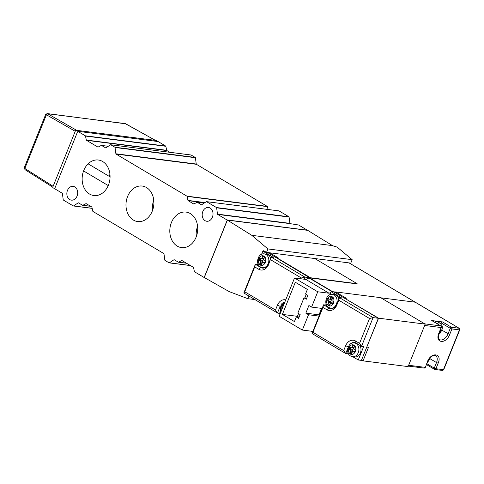 <?xml version="1.0" encoding="UTF-8"?>
<svg xmlns="http://www.w3.org/2000/svg" width="484" height="484" viewBox="0 0 484 484"><rect width="100%" height="100%" fill="white"/><g stroke="black" fill="none" stroke-linecap="round" stroke-linejoin="round"><path stroke-width="0.73" d="M248.97 296.057L247.911 298.695L229.186 291.61L204.284 277.52L227.365 220.111L307.715 230.354L332.683 245.739L337.173 247.124L352.171 259.678L267.912 248.939L266.527 252.382L263.599 250.724L263.393 251.232M332.55 245.624L251.807 235.333L227.365 220.111M267.912 248.939L251.807 235.333M247.911 298.695L254.911 299.584M352.171 259.678L350.785 263.121L266.527 252.382M335.545 292.046L332.659 291.677L309.439 277.889L357.053 283.884M415.52 302.391A1.264 0.756 120.7 0 0 415.381 302.258A1.264 0.756 120.7 0 0 415.199 302.197L391.973 288.404A1.264 0.756 -59.3 0 1 392.161 288.47A1.264 0.756 120.7 0 0 391.973 288.404L349.024 262.897M269.709 252.787L278.125 257.784L276.539 257.585L310.504 277.755L357.131 283.697L314.757 258.529M267.622 252.521L310.056 277.967M280.2 313.62L277.489 312.997L243.821 292.995L255.358 264.294L257.47 264.56L257.905 263.478M261.602 254.281L262.854 251.166L264.821 251.414M310.135 277.774L304.866 277.102L304.019 279.207M262.854 251.166L273.303 257.373L271.197 257.101L304.866 277.102L301.326 277.985L300.994 278.82M279.915 312.483L279.601 313.263M257.47 264.56L258.837 265.377M262.758 267.7L262.836 267.749A7.369 5.717 -82.7 0 0 263.562 268.1M255.358 264.294L254.723 266.902L258.644 269.225A9.474 7.351 -82.7 0 0 268.638 264.494L271.197 257.101L268.505 263.798A7.369 5.717 97.3 0 1 262.491 268.094A7.369 5.717 97.3 0 1 260.731 267.483L255.358 264.294M243.821 292.995L244.722 291.779L254.723 266.902M285.735 299.856A9.474 7.351 -82.7 0 0 277.417 305.265L275.493 310.05L277.489 312.997L279.589 307.782M275.493 310.05L244.722 291.779M270.562 259.708L301.326 277.985M281.022 304.714A7.369 5.717 97.3 0 1 284.858 302.034M281.912 309.361L280.889 308.75A0.841 0.653 97.3 0 1 280.587 307.727A4.634 3.594 97.3 0 1 280.962 306.796A0.841 0.653 97.3 0 1 281.815 306.457L282.837 307.062M282.801 307.044A4.634 3.594 -82.7 0 0 282.432 307.963A0.841 0.653 -82.7 0 0 282.39 308.175M270.665 258.42A6.945 5.391 -82.7 0 0 268.069 254.735A6.945 5.391 -82.7 0 0 266.412 254.161L264.3 253.888A6.945 5.391 97.3 0 1 265.964 254.469A6.945 5.391 97.3 0 1 268.559 262.57A6.945 5.391 97.3 0 1 262.546 267.676L264.433 267.918M263.435 256.224A4.634 3.594 97.3 0 1 263.798 256.405A4.634 3.594 97.3 0 1 264.143 256.641A0.841 0.653 97.3 0 1 264.355 257.712L263.744 259.218A0.841 0.653 -82.7 0 0 264.016 260.332L265.165 261.009A0.841 0.653 97.3 0 1 265.468 262.032A4.634 3.594 97.3 0 1 265.093 262.969A0.841 0.653 97.3 0 1 264.24 263.308L263.096 262.624A0.841 0.653 -82.7 0 0 262.207 263.048L261.602 264.554A0.841 0.653 97.3 0 1 260.779 265.008A4.634 3.594 97.3 0 1 260.071 264.591A0.841 0.653 97.3 0 1 259.86 263.52L260.465 262.013A0.841 0.653 -82.7 0 0 260.192 260.9L259.049 260.223A0.841 0.653 97.3 0 1 258.746 259.2A4.634 3.594 97.3 0 1 259.122 258.262A0.841 0.653 97.3 0 1 259.969 257.924L261.118 258.607A0.841 0.653 -82.7 0 0 262.001 258.184L262.612 256.677A0.841 0.653 97.3 0 1 263.435 256.224M265.238 261.064A1.682 1.307 97.3 0 1 263.332 262.382A1.682 1.307 97.3 0 1 262.655 260.676A1.682 1.307 97.3 0 1 263.75 259.212M262.957 258.837A0.841 0.653 -82.7 0 0 263.847 258.42L262.001 258.184M260.961 258.51A4.634 3.594 -82.7 0 0 260.592 259.436A0.841 0.653 -82.7 0 0 260.894 260.459L262.038 261.136L260.192 260.9M260.465 262.013L262.31 262.249A0.841 0.653 -82.7 0 0 262.038 261.136M262.31 262.249L261.705 263.756A0.841 0.653 -82.7 0 0 261.656 264.409M263.096 262.624L264.942 262.86A0.841 0.653 -82.7 0 0 264.524 262.806M264.397 257.052L263.847 258.42M294.52 277.998L305.852 279.437L329.072 293.231L317.74 291.785L294.52 277.998L279.135 316.27L302.355 330.064L308.508 314.751L305.821 313.154L308.901 305.501L311.587 307.098L317.74 291.785M309.439 277.889A1.264 0.756 120.7 0 0 309.034 277.961L305.852 279.437M392.3 288.597A1.264 0.756 120.7 0 0 392.161 288.47L349.127 262.909M307.842 295.391L306.305 299.221L303.982 297.841L297.829 313.148L300.153 314.527L298.61 318.357L296.287 316.978L294.441 321.57L282.396 314.412L295.319 282.263L307.37 289.42L305.519 294.012L307.842 295.391M302.355 330.064L312.882 331.401M459.739 329.846L443.737 369.649L442.406 370.435A1.264 0.98 -82.7 0 0 443.435 369.697L459.437 329.894L451.929 328.939L449.696 334.486C445.933 344.644 434.523 343.192 438.897 333.113L441.493 326.803A1.264 1.228 169.1 0 1 441.432 327.48L441.124 327.559A1.264 0.98 -82.7 0 0 440.718 325.895L431.716 320.553L442.521 321.927L451.518 327.269A1.264 0.98 97.3 0 1 451.929 328.939L450.265 328.321A1.264 0.756 -59.3 0 1 451.518 327.269L459.026 328.231A1.264 0.756 -59.3 0 1 459.207 328.291L459.739 329.846L459.437 329.894A1.264 0.98 -82.7 0 0 459.026 328.231L415.199 302.197L380.932 297.829L415.199 302.197A1.264 0.756 120.7 0 1 415.381 302.258L392.161 288.47M332.659 291.677A1.264 0.756 120.7 0 0 332.26 291.755L332.127 291.816M330.754 292.451L329.072 293.231M311.587 307.098L322.114 308.441M319.035 316.094L308.508 314.751M298.525 313.565L297.412 316.33L282.396 314.412M306.221 294.429L304.805 297.944M297.412 316.33L299.039 317.292M299.027 317.322L296.287 316.978M306.717 298.186L303.982 297.841M305.821 313.154L318.992 314.836L321.588 308.375M319.434 315.096L318.992 314.836M425.424 367.32L427.354 361.814L425.424 367.32L424.093 368.1A1.264 0.98 -82.7 0 0 425.127 367.362L408.659 365.269L424.662 325.46L441.124 327.559L438.897 333.113M443.737 369.649L435.927 368.741A1.264 0.98 97.3 0 1 434.644 369.401M427.354 361.814C431.117 351.656 442.533 353.108 438.159 363.194L435.927 368.741L435.11 368.518L434.596 369.371A1.264 0.756 -59.3 0 1 434.408 369.31A1.264 0.756 -59.3 0 1 434.263 368.124L426.87 363.732M407.631 366.001A1.264 0.98 -82.7 0 0 408.659 365.269M431.716 320.553A1.264 0.756 -59.3 0 1 431.903 320.614A1.264 0.756 -59.3 0 1 432.043 320.747M440.93 323.814L441.269 322.973A1.264 0.756 -59.3 0 1 442.521 321.927M431.903 320.614L440.9 325.956L441.493 326.803A1.264 1.228 169.1 0 0 440.718 325.895A1.264 0.756 -59.3 0 1 440.9 325.956A1.264 0.756 -59.3 0 1 441.015 326.053M335.279 292.705L335.594 291.919L380.642 297.66L425.2 324.123L408.121 366.606L363.073 360.864L361.584 359.981M366.805 346.992L378.567 318.182L344.675 298.289M363.073 360.864L368.53 347.276L366.951 347.076M425.2 324.123L378.567 318.182M344.753 298.096L346.332 298.295L335.594 291.919M329.81 294.792L331.062 291.677L334.226 292.082L378.349 318.284L361.421 360.386L358.263 359.981L352.812 356.744M378.349 318.284L373.079 317.613L361.536 346.32L363.647 346.586L358.263 359.981M331.062 291.677L341.516 297.884L339.405 297.618L373.079 317.613L369.54 318.496L359.539 343.374L355.619 341.045A9.474 7.351 -82.7 0 0 345.624 345.782L343.707 350.561L345.703 353.508L312.035 333.506L323.572 304.805L325.678 305.071L326.113 303.994M348.891 354.415L347.808 353.774L345.703 353.508L347.796 348.298M325.678 305.071L327.051 305.888M330.971 308.217L331.05 308.26A7.369 5.717 -82.7 0 0 331.77 308.611M355.444 342.775A7.369 5.717 -82.7 0 0 354.572 342.962M348.123 352.999L347.808 353.774M349.236 345.225A7.369 5.717 97.3 0 1 354.409 342.515A7.369 5.717 97.3 0 1 356.17 343.126L361.536 346.32L359.539 343.374M338.77 300.225L339.405 297.618L336.713 304.315A7.369 5.717 97.3 0 1 330.705 308.604A7.369 5.717 97.3 0 1 328.945 307.993L323.572 304.805L322.937 307.413L326.857 309.742A9.474 7.351 -82.7 0 0 336.846 305.005L338.77 300.225L369.54 318.496M312.035 333.506L312.936 332.29L322.937 307.413M343.707 350.561L312.936 332.29M338.879 298.93A6.945 5.391 -82.7 0 0 336.283 295.252A6.945 5.391 -82.7 0 0 334.619 294.671L332.514 294.405A6.945 5.391 97.3 0 1 334.172 294.98A6.945 5.391 97.3 0 1 336.773 303.081A6.945 5.391 97.3 0 1 330.754 308.187L328.787 307.509C323.124 304.654 326.204 293.201 332.514 294.405M328.993 305.525A4.634 3.594 97.3 0 1 328.624 305.337A4.634 3.594 97.3 0 1 328.279 305.101A0.841 0.653 97.3 0 1 328.073 304.037L328.678 302.524A0.841 0.653 -82.7 0 0 328.406 301.417L327.257 300.733A0.841 0.653 97.3 0 1 326.954 299.711A4.634 3.594 97.3 0 1 327.329 298.773A0.841 0.653 97.3 0 1 328.182 298.44L329.326 299.118A0.841 0.653 -82.7 0 0 330.215 298.695L330.82 297.188A0.841 0.653 97.3 0 1 331.643 296.734A4.634 3.594 97.3 0 1 332.357 297.158A0.841 0.653 97.3 0 1 332.562 298.223L331.957 299.729A0.841 0.653 -82.7 0 0 332.23 300.842L333.373 301.52A0.841 0.653 97.3 0 1 333.676 302.542A4.634 3.594 97.3 0 1 333.301 303.48A0.841 0.653 97.3 0 1 332.454 303.819L331.304 303.141A0.841 0.653 -82.7 0 0 330.421 303.559L329.81 305.071A0.841 0.653 97.3 0 1 328.993 305.525L329.265 305.555M333.452 301.574A1.682 1.307 97.3 0 1 331.546 302.893A1.682 1.307 97.3 0 1 330.868 301.193A1.682 1.307 97.3 0 1 331.964 299.723M331.304 303.141L333.149 303.371A0.841 0.653 -82.7 0 0 332.738 303.323M332.611 297.569L332.06 298.93L330.215 298.695M331.171 299.354A0.841 0.653 -82.7 0 0 332.06 298.93M329.168 299.021A4.634 3.594 -82.7 0 0 328.799 299.947A0.841 0.653 -82.7 0 0 329.102 300.969L330.251 301.647L328.406 301.417M328.678 302.524L330.524 302.76A0.841 0.653 -82.7 0 0 330.251 301.647M330.524 302.76L329.913 304.267A0.841 0.653 -82.7 0 0 329.87 304.926M356.248 343.174L354.355 342.932A6.945 5.391 97.3 0 1 356.012 343.513A6.945 5.391 97.3 0 1 358.614 351.614A6.945 5.391 97.3 0 1 352.594 356.72L354.705 356.986A6.945 5.391 -82.7 0 0 360.326 353.06A6.945 5.391 -82.7 0 0 359.654 345.201M350.833 354.052A4.634 3.594 97.3 0 1 350.464 353.871A4.634 3.594 97.3 0 1 350.12 353.629A0.841 0.653 97.3 0 1 349.914 352.564L350.519 351.057A0.841 0.653 -82.7 0 0 350.247 349.944L349.103 349.266A0.841 0.653 97.3 0 1 348.795 348.244A4.634 3.594 97.3 0 1 349.176 347.306A0.841 0.653 97.3 0 1 350.023 346.967L351.166 347.651A0.841 0.653 -82.7 0 0 352.056 347.228L352.661 345.715A0.841 0.653 97.3 0 1 353.483 345.261A4.634 3.594 97.3 0 1 354.197 345.685A0.841 0.653 97.3 0 1 354.403 346.75L353.798 348.262A0.841 0.653 -82.7 0 0 354.07 349.369L355.214 350.053A0.841 0.653 97.3 0 1 355.522 351.075A4.634 3.594 97.3 0 1 355.141 352.013A0.841 0.653 97.3 0 1 354.294 352.346L353.151 351.668A0.841 0.653 -82.7 0 0 352.261 352.092L351.65 353.598A0.841 0.653 97.3 0 1 350.833 354.052L351.106 354.088M355.292 350.107A1.682 1.307 97.3 0 1 353.387 351.426A1.682 1.307 97.3 0 1 352.709 349.72A1.682 1.307 97.3 0 1 353.804 348.256M353.151 351.668L354.99 351.904A0.841 0.653 -82.7 0 0 354.578 351.85M354.451 346.096L353.901 347.464L352.056 347.228M353.011 347.881A0.841 0.653 -82.7 0 0 353.901 347.464M351.009 347.554A4.634 3.594 -82.7 0 0 350.64 348.474A0.841 0.653 -82.7 0 0 350.942 349.502L352.092 350.18L350.247 349.944M350.519 351.057L352.364 351.287A0.841 0.653 -82.7 0 0 352.092 350.18M352.364 351.287L351.753 352.8A0.841 0.653 -82.7 0 0 351.711 353.453M436.828 323.542A6.945 4.15 -59.3 0 1 439.284 323.003A6.945 4.15 -59.3 0 1 440.295 323.342L437.978 321.963A6.945 4.15 120.7 0 0 436.967 321.624A6.945 4.15 120.7 0 0 434.511 322.162M440.712 329.289L441.118 329.362M441.021 329.332L441.269 330.076L440.894 331.014L439.787 331.588M429.477 358.033L429.731 358.783L429.35 359.715L428.358 360.308M157.306 141.455L78.535 131.412M77.283 132.459L55.128 187.574M125.749 123.813L47.208 113.571L45.678 114.472L24.333 167.561L25.156 169.709M47.208 113.577L47.656 113.728L46.41 114.775C45.611 114.315 45.472 114.345 45.992 114.865M124.939 123.48L155.521 140.414M196.099 237.166A17.896 13.891 97.3 0 1 181.5 247.59A17.896 13.891 97.3 0 1 171.427 222.513A17.896 13.891 97.3 0 1 186.025 212.083A17.896 13.891 97.3 0 1 196.099 237.166M197.599 226.312A17.896 13.891 -82.7 0 0 196.274 236.718M152.272 211.133A17.896 13.891 97.3 0 1 137.674 221.557A17.896 13.891 97.3 0 1 127.601 196.48A17.896 13.891 97.3 0 1 142.199 186.05A17.896 13.891 97.3 0 1 152.272 211.133M153.773 200.279A17.896 13.891 -82.7 0 0 152.442 210.685M108.44 185.1A17.896 13.891 97.3 0 1 93.842 195.53A17.896 13.891 97.3 0 1 83.768 170.447A17.896 13.891 97.3 0 1 98.367 160.023A17.896 13.891 97.3 0 1 108.44 185.1M109.941 174.252A17.896 13.891 -82.7 0 0 109.257 176.388M212.391 217.207A6.945 5.391 97.3 0 1 206.722 221.255A6.945 5.391 97.3 0 1 202.814 211.52A6.945 5.391 97.3 0 1 208.483 207.473A6.945 5.391 97.3 0 1 212.391 217.207M77.053 196.093A6.945 5.391 97.3 0 1 71.39 200.14A6.945 5.391 97.3 0 1 67.476 190.4A6.945 5.391 97.3 0 1 73.145 186.352A6.945 5.391 97.3 0 1 77.053 196.093M90.623 206.281L82.812 205.289L85.952 203.661A0.423 0.327 97.3 0 1 86.212 203.661L91.766 206.964A0.423 0.327 97.3 0 1 91.93 207.206L92.801 211.218A0.423 0.327 -82.7 0 0 92.964 211.466L163.81 253.543A0.423 0.327 97.3 0 1 163.979 253.828L164.826 260.126A0.423 0.327 97.3 0 0 164.996 260.41L169.067 262.83A0.423 0.327 97.3 0 0 169.358 262.818L173.962 259.763A0.423 0.327 97.3 0 1 174.252 259.745L178.342 262.171A0.423 0.327 97.3 0 0 178.602 262.177L181.736 260.549A0.423 0.327 97.3 0 1 181.996 260.555L193.358 267.301A0.423 0.327 97.3 0 1 193.521 267.549L194.393 271.56A0.423 0.327 97.3 0 0 194.556 271.802L203.861 277.332A0.423 0.327 97.3 0 0 204.308 277.12L227.081 220.48A0.423 0.327 97.3 0 0 226.942 219.924L217.649 214.406A0.423 0.327 97.3 0 1 217.479 214.122L289.928 223.354A0.423 0.327 -82.7 0 0 290.097 223.638L298.586 224.993L307.292 230.166A0.423 0.327 -82.7 0 1 307.425 230.317M108.283 146.277L101.428 145.4A0.423 0.327 97.3 0 0 101.271 145.43L98.131 147.063A0.423 0.327 97.3 0 1 97.871 147.057L86.509 140.312A0.423 0.327 97.3 0 1 86.346 140.064L85.474 136.052L165.831 146.295A0.423 0.327 -82.7 0 0 165.667 146.047L156.356 140.517A0.423 0.327 -82.7 0 0 156.151 140.493M165.831 146.295L166.702 150.306A0.423 0.327 -82.7 0 0 166.865 150.548L169.763 152.272M204.066 203.165L197.212 202.294A0.423 0.327 97.3 0 0 197.055 202.324L193.915 203.952A0.423 0.327 97.3 0 1 193.654 203.946L188.101 200.648A0.423 0.327 97.3 0 1 187.937 200.4L187.066 196.389A0.423 0.327 97.3 0 0 186.903 196.147L116.057 154.069A0.423 0.327 97.3 0 1 115.888 153.779L196.244 164.022L195.391 157.724A0.423 0.327 -82.7 0 0 195.221 157.439L191.156 155.025A0.423 0.327 -82.7 0 0 190.95 154.995M196.244 164.022A0.423 0.327 -82.7 0 0 196.413 164.306L267.259 206.384A0.423 0.327 -82.7 0 1 267.422 206.632L268.039 209.481M85.474 136.052A0.423 0.327 97.3 0 0 85.311 135.804L76.006 130.281A0.423 0.327 97.3 0 0 75.558 130.486L52.792 187.133A0.423 0.327 97.3 0 0 52.925 187.689L62.218 193.207A0.423 0.327 97.3 0 1 62.388 193.491L63.235 199.789A0.423 0.327 97.3 0 0 63.404 200.073L73.278 205.936A0.423 0.327 97.3 0 0 73.568 205.924L78.178 202.869A0.423 0.327 97.3 0 1 78.468 202.857L82.552 205.283A0.423 0.327 97.3 0 0 82.812 205.289M197.212 202.294A0.423 0.327 97.3 0 1 197.315 202.33L201.398 204.756A0.423 0.327 97.3 0 0 201.689 204.744L206.299 201.683A0.423 0.327 97.3 0 1 206.589 201.671L216.463 207.533A0.423 0.327 97.3 0 1 216.632 207.824L217.479 214.122M101.428 145.4A0.423 0.327 97.3 0 1 101.531 145.436L105.615 147.862A0.423 0.327 97.3 0 0 105.905 147.85L110.515 144.795A0.423 0.327 97.3 0 1 110.806 144.783L114.871 147.197A0.423 0.327 97.3 0 1 115.041 147.487L115.888 153.779M216.463 207.533L288.912 216.772L279.038 210.903L206.589 201.671M288.912 216.772A0.423 0.327 97.3 0 1 289.081 217.056L289.928 223.354M258.644 269.225L260.731 267.483L262.836 267.749M280.091 306.263L277.417 305.265M268.505 263.798L268.638 264.494M280.811 312.095L280.611 307.165L283.933 304.327M282.771 307.025L280.962 306.796M282.432 307.963L280.587 307.727M282.093 308.907L280.889 308.75M260.338 265.014C258.656 264.331 258.135 262.201 258.771 258.631C260.695 255.83 262.401 255.026 263.877 256.211C265.553 256.901 266.079 259.031 265.444 262.6C263.514 265.395 261.814 266.206 260.338 265.014M260.93 258.492L259.122 258.262M260.592 259.436L258.746 259.2M260.894 260.459L259.049 260.223M261.705 263.756L259.86 263.52M261.481 264.766L260.071 264.591M264.651 263.356L264.24 263.308M264.337 256.895L262.612 256.677M332.26 291.755L309.034 277.961M311.394 331.213L312.652 331.964M451.995 327.977A1.264 0.357 166.2 0 0 450.265 328.321L448.033 333.869A7.369 4.404 -59.3 0 1 440.73 339.98A7.369 4.404 -59.3 0 1 439.66 339.617C439.303 338.401 437.451 340.179 439.194 333.065M427.656 361.766C431.976 353.895 435.31 355.268 435.648 355.649A7.369 4.404 -59.3 0 1 436.495 362.57L430.306 358.898M441.844 330.191L449.696 334.486M435.11 368.518L434.263 368.124L436.495 362.57L438.159 363.194M424.758 323.863L440.718 325.895M441.269 322.973L450.265 328.321M326.857 309.742L328.945 307.993L331.05 308.26M336.713 304.315L336.846 305.005M348.305 346.774L345.624 345.782M355.619 341.045L356.17 343.126M332.084 296.728C333.766 297.412 334.287 299.542 333.657 303.111C331.728 305.912 330.027 306.717 328.545 305.531C326.869 304.841 326.349 302.712 326.978 299.148C328.908 296.347 330.608 295.536 332.084 296.728M332.865 303.873L332.454 303.819M332.55 297.406L330.82 297.188M329.138 299.003L327.329 298.773M328.799 299.947L326.954 299.711M329.102 300.969L327.257 300.733M329.913 304.267L328.073 304.037M329.695 305.283L328.279 305.101M353.925 345.255C355.607 345.945 356.127 348.075 355.498 351.638C353.568 354.439 351.868 355.25 350.392 354.058C348.71 353.374 348.19 351.245 348.819 347.675C350.749 344.874 352.449 344.07 353.925 345.255M354.705 352.4L354.294 352.346M354.391 345.939L352.661 345.715M350.979 347.536L349.176 347.306M350.64 348.474L348.795 348.244M350.942 349.502L349.103 349.266M351.753 352.8L349.914 352.564M351.535 353.81L350.12 353.629M441.517 327.093L438.976 333.657M440.186 330.596L440.894 331.014M440.567 329.658L441.269 330.076M430.088 357.9L427.408 362.383M428.884 359.437L429.35 359.715M75.238 131.291L46.41 114.775L24.829 168.462L53.125 186.31M155.424 140.402L125.447 123.644L47.656 113.728L76.714 130.365M290.097 223.638L217.649 214.406M226.942 219.924L307.292 230.166M188.101 200.648L204.678 202.76M186.903 196.147L267.259 206.384M196.413 164.306L116.057 154.069M86.509 140.312L166.865 150.548M156.356 140.517L76.006 130.281M85.311 135.804L165.667 146.047M73.38 205.972L92.184 208.368L73.483 205.966M86.273 203.697L85.952 203.661M182.057 260.592L181.736 260.549M187.937 200.4L204.962 202.572M187.066 196.389L267.422 206.632M86.346 140.064L166.702 150.306M216.632 207.824L289.081 217.056M92.166 208.295L73.568 205.924M82.758 205.307L90.683 206.317M186.407 263.175L178.602 262.177M204.036 203.183L197.315 202.33M195.391 157.724L115.041 147.487M190.412 265.547L169.273 262.854M78.577 202.923L78.178 202.869M178.548 262.201L186.473 263.211M195.221 157.439L114.871 147.197M101.531 145.436L108.253 146.295M190.303 265.486L169.358 262.818M191.156 155.025L110.806 144.783M174.361 259.811L173.962 259.763M284.689 302.446L279.952 306.596L280.315 313.329M264.3 253.888C257.99 252.684 254.911 264.137 260.58 266.993L262.546 267.676M263.163 258.91L261.318 258.674M264.736 262.788L262.897 262.558M312.646 331.988L311.321 331.201M426.513 364.621L434.614 369.407L442.406 370.435M424.093 368.1L408.327 366.092M459.207 328.291L415.381 302.258M332.647 308.429L330.754 308.187M332.95 303.305L331.104 303.069M331.371 299.421L329.531 299.191M354.355 342.932C348.044 341.728 344.965 353.181 350.634 356.036L352.594 356.72M354.79 351.832L352.945 351.596M353.211 347.954L351.372 347.718M438.716 334.541L440.174 333.119L442.007 329.713L442.34 328.019L442.152 325.841L440.295 323.342M427.015 363.357L430.736 357.246M52.774 187.181L24.956 169.636L24.333 167.561M108.241 185.578L83.581 170.931M110.068 176.866L88.112 163.828M204.327 277.417L203.964 277.368M156.259 140.481L75.903 130.244M278.935 210.873L206.487 201.634M90.732 206.347L82.655 205.319M186.515 263.236L178.439 262.207M190.454 265.577L169.164 262.866M191.053 154.989L110.703 144.746"/></g></svg>
